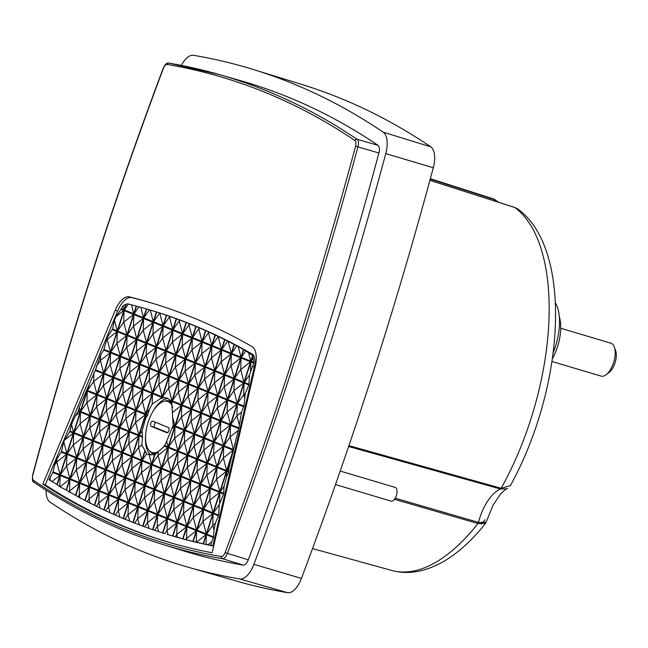<?xml version="1.0" encoding="UTF-8"?>
<svg xmlns="http://www.w3.org/2000/svg" width="648" height="648" viewBox="0 0 648 648"><rect width="100%" height="100%" fill="white"/><g stroke="black" fill="none" stroke-linecap="round" stroke-linejoin="round"><path stroke-width="0.97" d="M93.353 269.584C71.547 337.503 51.403 405.899 32.918 474.757C32.27 477.56 32.497 479.447 33.591 480.435C91.724 519.696 154.313 545.065 221.365 556.527C222.774 556.559 224.022 555.263 225.107 552.647C275.027 419.766 318.524 284.286 355.606 146.197C356.254 143.402 356.027 141.507 354.934 140.527C296.8 101.266 234.212 75.897 167.16 64.436C165.75 64.403 164.503 65.699 163.418 68.315C138.51 134.582 115.158 201.666 93.353 269.584M348.932 445.638L501.139 488.284L510.413 485.611M129.325 296.873A2089.354 987.325 106.6 0 1 154.184 303.791A2089.354 987.325 106.6 0 1 192.075 317.285A2089.354 987.325 106.6 0 1 251.975 346.575A21.465 10.141 106.6 0 1 255.239 366.914L212.123 552.785A2085.782 985.64 106.6 0 1 171.428 543.065A2085.782 985.64 106.6 0 1 42.833 484.178L115.263 310.19A21.465 10.141 106.6 0 1 129.325 296.873L131.738 297.618A21.441 10.133 -73.4 0 0 117.685 310.919L115.263 310.19M155.39 304.163A2089.33 987.317 -73.4 0 0 131.738 297.618M183.789 550.962A2089.832 987.552 -73.4 0 0 243.211 565.113L222.402 558.697A2089.614 987.447 -73.4 0 1 162.98 544.547L183.789 550.962M168.067 534.616L167.022 530.526L164.843 533.636L162.875 533.012A2078.63 982.263 106.6 0 1 162.551 532.915L152.904 529.74A2078.63 982.263 106.6 0 1 152.588 529.635L143.014 526.249A2078.63 982.263 106.6 0 1 142.69 526.127L133.188 522.523A2078.63 982.263 106.6 0 1 132.872 522.401L123.436 518.578A2078.63 982.263 106.6 0 1 123.128 518.449L113.756 514.407A2078.63 982.263 106.6 0 1 113.449 514.269L104.158 510.008A2078.63 982.263 106.6 0 1 103.842 509.863L94.624 505.383A2078.63 982.263 106.6 0 1 94.316 505.229L85.163 500.54A2078.63 982.263 106.6 0 1 84.856 500.378L75.776 495.461A2078.63 982.263 106.6 0 1 75.468 495.291L66.452 490.163A2078.63 982.263 106.6 0 1 66.161 489.985L59.786 486.713L57.21 484.631A2078.63 982.263 106.6 0 1 56.919 484.453L49.021 479.723L53.055 471.841L54.505 465.296L56.903 459.003L61.552 451.429L63.739 441.547L69.773 431.681L71.523 424.359L75.387 415.83L78.262 411.278L79.307 407.171L95.531 369.806L100.602 355.023L103.753 350.058L107.26 337.519L112.517 328.998L114.469 320.169L116.105 316.564L120.957 309.339A13.608 6.431 106.6 0 1 121.338 308.723L122.974 305.799L125.744 304.382A13.608 6.431 106.6 0 1 126.158 304.204L127.591 303.831L136.226 306.075A2082.21 983.948 106.6 0 1 136.55 306.156L146.335 308.894A2082.21 983.948 106.6 0 1 146.659 308.991L156.371 311.939A2082.21 983.948 106.6 0 1 156.695 312.044L166.342 315.212A2082.21 983.948 106.6 0 1 166.657 315.325L176.24 318.711A2082.21 983.948 106.6 0 1 176.556 318.824L186.057 322.429A2082.21 983.948 106.6 0 1 186.373 322.558L195.809 326.381A2082.21 983.948 106.6 0 1 196.125 326.511L205.489 330.553A2082.21 983.948 106.6 0 1 205.797 330.691L215.096 334.951A2082.21 983.948 106.6 0 1 215.403 335.089L224.629 339.568A2082.21 983.948 106.6 0 1 224.937 339.722L234.09 344.42A2082.21 983.948 106.6 0 1 234.39 344.574L243.478 349.491A2082.21 983.948 106.6 0 1 243.778 349.653L252.59 355.436A13.608 6.431 106.6 0 1 252.809 355.857L253.733 362.378A13.608 6.431 106.6 0 1 253.676 363.123L249.537 374.884L248.84 385.009L245.252 393.425L243.948 406.11L241.526 412.12L238.893 427.907L228.987 467.815L228.623 472.206L226.533 477.098L224.127 486.186L223.56 494.011L219.267 504.557L218.668 515.103L215.355 523.195L214.002 529.951L213.451 537.605L211.621 541.89L210.932 545.341L203.472 543.842A2078.63 982.263 106.6 0 1 203.14 543.769L193.209 541.477A2078.63 982.263 106.6 0 1 192.885 541.396L183.028 538.877A2078.63 982.263 106.6 0 1 182.696 538.796L172.911 536.058A2078.63 982.263 106.6 0 1 172.587 535.969L167.054 534.317A2078.646 982.263 106.6 0 0 212.819 545.916L210.932 545.341M46.073 490.22A21.246 10.036 -73.4 0 0 50.026 502.087A2104.153 994.324 -73.4 0 0 188.592 567.34L236.48 581.078A2103.667 994.089 -73.4 0 0 287.655 592.709A20.752 9.809 -73.4 0 0 301.442 578.397A2103.667 994.089 -73.4 0 0 433.285 167.759A20.752 9.809 -73.4 0 0 430.807 146.853A2103.667 994.089 -73.4 0 0 339.341 97.848A2103.667 994.089 -73.4 0 0 301.19 84.264L253.579 69.579A2104.153 994.324 -73.4 0 0 193.477 55.291A21.246 10.036 -73.4 0 0 181.375 65.399M188.592 567.34A2104.153 994.324 -73.4 0 0 239.776 578.98A21.246 10.036 -73.4 0 0 253.894 564.327A2104.153 994.324 -73.4 0 0 385.771 153.592A21.246 10.036 -73.4 0 0 383.227 132.184A2104.153 994.324 -73.4 0 0 291.746 83.171A2104.153 994.324 -73.4 0 0 253.579 69.579M430.231 179.091L494.278 199.568A38.248 18.071 -73.4 0 0 494.683 201.066M151.6 464.073L142.163 460.25L145.152 450.959A29.727 14.045 106.6 0 1 144.925 450.554L141.847 460.129L132.419 456.305L138.972 435.877L142.439 437.287A29.727 14.045 106.6 0 1 142.463 436.525L139.19 435.197L145.751 414.777L147.436 415.465A29.727 14.045 106.6 0 1 147.728 414.809L145.962 414.096L152.523 393.676L161.959 397.499L161.676 398.366A29.727 14.045 106.6 0 1 162.081 398.22L162.275 397.621L163.053 397.945A29.727 14.045 106.6 0 1 164.462 397.742L167.306 398.188L169.962 399.97A29.727 14.045 106.6 0 1 171.744 402.44L173.146 425.112A29.727 14.045 106.6 0 1 173 425.817L164.859 445.605A29.727 14.045 106.6 0 1 164.446 446.205L154.985 454.645A29.727 14.045 106.6 0 1 154.58 454.791L147.947 454.41L149.21 454.775L151.6 464.073L154.58 454.791M164.479 401.25A27.629 13.057 106.6 0 1 169.298 400.942A27.629 13.057 106.6 0 1 169.792 401.12A27.629 13.057 106.6 0 1 171.647 402.254M155.674 454.135A27.629 13.057 106.6 0 1 153.536 453.9A27.629 13.057 106.6 0 1 152.92 453.681A27.629 13.057 106.6 0 1 149.672 451.008M391.036 501.098A7.152 3.378 -73.4 0 0 391.181 501.147A7.152 3.378 -73.4 0 0 396.414 495.404A7.152 3.378 -73.4 0 0 395.41 487.482A7.152 3.378 -73.4 0 0 395.264 487.426A7.152 3.378 -73.4 0 0 395.118 487.393M158.177 451.575A26.673 12.604 106.6 0 1 152.126 452.482A26.673 12.604 106.6 0 1 151.697 452.328A26.673 12.604 106.6 0 1 147.906 422.901A26.673 12.604 106.6 0 1 167.338 401.355A26.673 12.604 106.6 0 1 167.994 401.582A26.673 12.604 106.6 0 1 172.708 407.203M551.918 361.479L601.109 376.115A17.172 8.116 -73.4 0 0 606.042 374.795A17.172 8.116 -73.4 0 0 614.312 347.004A17.172 8.116 -73.4 0 0 611.25 343.319A17.172 8.116 -73.4 0 0 610.902 343.197L560.723 328.269M42.833 484.178L45.271 484.882L117.685 310.919M45.271 484.882A2085.758 985.624 -73.4 0 0 172.643 543.405M143.832 308.173L145.727 308.715A2082.218 983.956 106.6 0 1 252.25 354.116A13.616 6.44 106.6 0 1 254.316 367.019L212.819 545.916M354.934 140.527A1.79 1.563 -55.9 0 1 357.056 139.312L377.995 145.322A2089.832 987.552 -73.4 0 0 240.602 80.668L219.68 74.666A2089.614 987.447 -73.4 0 0 169.12 63.156A1.79 1.571 99.7 0 0 167.16 64.436M225.107 552.647L248.289 559.848A2089.832 987.552 -73.4 0 0 378.91 153.009L355.606 146.197M377.995 145.322A7.63 3.605 106.6 0 1 378.91 153.009M248.289 559.848A7.63 3.605 106.6 0 1 243.211 565.113M50.107 480.662L50.244 476.507M69.927 492.585L69.522 491.014L68.85 491.978M80.093 498.142L79.275 494.967L77.882 496.959M90.169 503.375L89.027 498.92L87.026 501.771M100.165 508.283L98.771 502.872L96.293 506.412M110.079 512.892L108.524 506.817L105.681 510.875M119.921 517.193L118.268 510.77L115.198 515.16M129.689 521.219L128.021 514.723L124.845 519.259M139.385 524.961L137.773 518.675L134.63 523.155M149.016 528.436L147.517 522.62L144.553 526.856M158.574 531.652L157.27 526.573L154.629 530.356M177.503 537.33L176.766 534.479L175.219 536.69M186.867 539.8L186.519 538.423L185.749 539.517M211.621 541.89L208.097 544.685M215.355 523.195L212.787 525.228L214.002 529.951M224.127 486.186L220.158 491.856L223.722 493.306M228.623 472.206L226.719 471.436L226.533 477.098M228.987 467.815L226.938 470.756L228.785 471.501M226.938 470.756L233.474 450.878M237.792 430.815L230.145 436.865L233.393 449.526L235.143 444.083M241.526 412.12L236.917 415.757L239.104 424.254M245.252 393.425L243.697 394.656L244.434 397.54M253.733 362.378L251.06 361.292L253.02 358.49M251.06 361.292L252.809 355.857M245.689 351.078L241.315 357.34L243.778 349.653M238.391 347.077L240.999 357.21L243.478 349.491M208.51 332.197L208.494 332.699L208.899 332.375M198.774 327.872L198.75 328.747L199.479 328.171M189.03 323.798L188.997 324.794L189.848 324.13M179.277 319.982L179.253 320.849L179.998 320.258M169.517 316.418L169.501 316.896L169.922 316.564M139.02 306.812L134.071 313.883L136.55 306.156M131.455 304.787L133.755 313.754L136.226 306.075M125.744 304.382L124.003 309.801L122.974 305.799M124.003 309.801L121.338 308.723M105.81 341.342L107.204 339.35L107.26 337.519M96.293 366.363L100.432 360.45L100.602 355.023M87.472 390.388L96.908 394.211L103.461 373.791L93.652 381.551L87.472 390.388L89.189 385.034M96.908 394.211L93.652 381.551L93.944 372.535M86.759 390.874L86.492 391.295M86.937 390.947L80.384 411.367L79.307 407.171M80.384 411.367L78.538 410.621M75.387 415.83L80.166 412.047L78.262 411.278M71.523 424.359L73.605 432.467L70.049 431.025M54.505 465.296L56.805 462.016L56.903 459.003M164.446 446.205L167.905 447.606L161.352 468.026L151.916 464.203L154.985 454.645M164.859 445.605L168.124 446.926L174.685 426.505L173 425.817M173.146 425.112L174.895 425.817L181.456 405.397L172.02 401.574L171.744 402.44M164.462 397.742L162.494 396.941L169.047 376.52L178.484 380.344L171.923 400.764L169.962 399.97M226.622 470.626L233.175 450.206L223.738 446.383L217.185 466.803L226.622 470.626L223.366 457.966L223.738 446.383M219.842 491.735L226.403 471.307L216.967 467.483L210.406 487.912L219.842 491.735L216.594 479.066L216.967 467.483M213.071 512.835L219.623 492.415L210.187 488.592L203.634 509.012L213.071 512.835L209.814 500.175L210.187 488.592M206.291 533.936L212.852 513.516L203.415 509.693L196.862 530.113L206.291 533.936L203.043 521.275L203.415 509.693M243.972 382.263L250.525 361.843L241.096 358.02L234.536 378.44L243.972 382.263L240.716 369.603L241.096 358.02M237.192 403.372L243.753 382.944L234.317 379.121L227.764 399.549L237.192 403.372L233.944 390.704L234.317 379.121M230.421 424.472L236.974 404.052L227.545 400.229L220.984 420.649L230.421 424.472L227.173 411.812L227.545 400.229M223.649 445.573L230.202 425.153L220.766 421.33L214.213 441.75L223.649 445.573L220.393 432.913L220.766 421.33M216.869 466.682L223.43 446.253L213.994 442.43L207.433 462.85L216.869 466.682L213.621 454.013L213.994 442.43M210.098 487.782L216.651 467.362L207.214 463.539L200.661 483.959L210.098 487.782L206.842 475.122L207.214 463.539M203.318 508.883L209.879 488.462L200.443 484.639L193.882 505.059L203.318 508.883L200.07 496.222L200.443 484.639M196.547 529.983L203.099 509.563L193.663 505.74L187.11 526.16L196.547 529.983L193.29 517.323L193.663 505.74M234.22 378.319L240.781 357.89L231.344 354.067L224.791 374.495L234.22 378.319L230.971 365.65L231.344 354.067M227.448 399.419L234.001 378.999L224.573 375.176L218.011 395.596L227.448 399.419L224.192 386.759L224.573 375.176M220.668 420.52L227.229 400.1L217.793 396.276L211.24 416.696L220.668 420.52L217.42 407.859L217.793 396.276M213.897 441.62L220.45 421.2L211.021 417.377L204.46 437.797L213.897 441.62L210.641 428.96L211.021 417.377M207.117 462.729L213.678 442.309L204.242 438.485L197.689 458.906L207.117 462.729L203.869 450.068L204.242 438.485M200.345 483.829L206.898 463.409L197.47 459.586L190.909 480.006L200.345 483.829L197.097 471.169L197.47 459.586M193.574 504.93L200.127 484.51L190.69 480.686L184.137 501.107L193.574 504.93L190.318 492.269L190.69 480.686M186.794 526.038L193.355 505.61L183.919 501.787L177.358 522.215L186.794 526.038L183.546 513.37L183.919 501.787M224.475 374.366L231.028 353.946L221.592 350.123L215.039 370.543L224.475 374.366L221.219 361.706L221.592 350.123M217.696 395.466L224.257 375.046L214.82 371.223L208.259 391.643L217.696 395.466L214.448 382.806L214.82 371.223M210.924 416.567L217.477 396.147L208.04 392.324L201.488 412.744L210.924 416.567L207.668 403.906L208.04 392.324M204.144 437.675L210.705 417.247L201.269 413.424L194.716 433.852L204.144 437.675L200.896 425.007L201.269 413.424M197.373 458.776L203.926 438.356L194.497 434.533L187.936 454.953L197.373 458.776L194.117 446.116L194.497 434.533M190.593 479.876L197.154 459.456L187.718 455.633L181.165 476.053L190.593 479.876L187.345 467.216L187.718 455.633M183.821 500.985L190.374 480.557L180.946 476.734L174.385 497.162L183.821 500.985L180.565 488.317L180.946 476.734M177.042 522.086L183.603 501.665L174.166 497.842L167.613 518.262L177.042 522.086L173.794 509.425L174.166 497.842M214.723 370.413L221.284 349.993L211.847 346.17L205.286 366.59L214.723 370.413L211.475 357.753L211.847 346.17M207.951 391.514L214.504 371.093L205.068 367.27L198.515 387.69L207.951 391.514L204.695 378.853L205.068 367.27M201.172 412.622L207.733 392.194L198.296 388.371L191.735 408.799L201.172 412.622L197.924 399.954L198.296 388.371M194.4 433.723L200.953 413.303L191.516 409.479L184.964 429.899L194.4 433.723L191.144 421.062L191.516 409.479M187.62 454.823L194.181 434.403L184.745 430.58L178.184 451L187.62 454.823L184.372 442.163L184.745 430.58M180.849 475.932L187.402 455.504L177.965 451.68L171.412 472.109L180.849 475.932L177.593 463.263L177.965 451.68M174.069 497.032L180.63 476.612L171.194 472.789L164.641 493.209L174.069 497.032L170.821 484.372L171.194 472.789M167.297 518.133L173.85 497.713L164.422 493.889L157.861 514.31L167.297 518.133L164.041 505.472L164.422 493.889M204.971 366.46L211.531 346.04L202.095 342.217L195.542 362.637L204.971 366.46L201.722 353.8L202.095 342.217M198.199 387.569L204.76 367.141L195.323 363.317L188.762 383.746L198.199 387.569L194.951 374.9L195.323 363.317M191.427 408.669L197.98 388.249L188.544 384.426L181.991 404.846L191.427 408.669L188.171 396.009L188.544 384.426M184.648 429.77L191.209 409.35L181.772 405.526L175.211 425.947L184.648 429.77L181.399 417.11L181.772 405.526M177.876 450.878L184.429 430.45L174.992 426.627L168.44 447.047L177.876 450.878L174.62 438.21L174.992 426.627M171.096 471.979L177.657 451.559L168.221 447.736L161.66 468.156L171.096 471.979L167.848 459.319L168.221 447.736M164.325 493.079L170.878 472.659L161.441 468.836L154.888 489.256L164.325 493.079L161.069 480.419L161.441 468.836M157.545 514.18L164.106 493.76L154.669 489.937L148.108 510.357L157.545 514.18L154.297 501.52L154.669 489.937M195.226 362.516L201.779 342.087L192.351 338.264L185.79 358.692L195.226 362.516L191.97 349.847L192.351 338.264M188.447 383.616L195.008 363.196L185.571 359.373L179.018 379.793L188.447 383.616L185.198 370.956L185.571 359.373M181.675 404.716L188.228 384.296L178.799 380.473L172.238 400.893L181.675 404.716L178.419 392.056L178.799 380.473M154.572 489.127L161.133 468.707L151.697 464.883L145.136 485.303L154.572 489.127L151.324 476.466L151.697 464.883M147.801 510.235L154.354 489.807L144.917 485.984L138.364 506.412L147.801 510.235L144.544 497.567L144.917 485.984M90.129 415.319L96.69 394.899L87.253 391.076L80.692 411.496L90.129 415.319L86.881 402.659L87.253 391.076M83.357 436.42L89.91 416L80.474 412.177L73.921 432.597L83.357 436.42L80.101 423.76L80.474 412.177M76.577 457.52L83.138 437.1L73.702 433.277L67.141 453.697L76.577 457.52L73.329 444.86L73.702 433.277M69.806 478.629L76.359 458.201L66.922 454.378L60.369 474.806L69.806 478.629L66.55 465.961L66.922 454.378M126.984 334.854L133.537 314.434L124.1 310.611L117.547 331.031L126.984 334.854L123.728 322.194L124.1 310.611M120.204 355.963L126.765 335.534L117.329 331.711L110.768 352.139L120.204 355.963L116.956 343.294L117.329 331.711M113.432 377.063L119.985 356.643L110.549 352.82L103.996 373.24L113.432 377.063L110.176 364.403L110.549 352.82M106.653 398.164L113.214 377.744L103.777 373.92L97.216 394.34L106.653 398.164L103.405 385.503L103.777 373.92M99.881 419.272L106.434 398.844L96.998 395.021L90.445 415.449L99.881 419.272L96.625 406.604L96.998 395.021M93.101 440.373L99.662 419.953L90.226 416.129L83.673 436.55L93.101 440.373L89.853 427.712L90.226 416.129M86.33 461.473L92.883 441.053L83.454 437.23L76.893 457.65L86.33 461.473L83.074 448.813L83.454 437.23M79.55 482.574L86.111 462.154L76.675 458.33L70.122 478.75L79.55 482.574L76.302 469.913L76.675 458.33M136.728 338.807L143.289 318.387L133.853 314.564L127.292 334.984L136.728 338.807L133.48 326.147L133.853 314.564M129.956 359.907L136.509 339.487L127.073 335.664L120.52 356.084L129.956 359.907L126.7 347.247L127.073 335.664M123.177 381.016L129.738 360.588L120.301 356.764L113.748 377.193L123.177 381.016L119.929 368.348L120.301 356.764M116.405 402.116L122.958 381.696L113.53 377.873L106.969 398.293L116.405 402.116L113.149 389.456L113.53 377.873M109.625 423.217L116.186 402.797L106.75 398.974L100.197 419.394L109.625 423.217L106.377 410.557L106.75 398.974M102.854 444.325L109.407 423.897L99.978 420.074L93.417 440.502L102.854 444.325L99.598 431.657L99.978 420.074M96.074 465.426L102.635 445.006L93.199 441.183L86.646 461.603L96.074 465.426L92.826 452.766L93.199 441.183M89.303 486.526L95.855 466.106L86.427 462.283L79.866 482.703L89.303 486.526L86.046 473.866L86.427 462.283M146.48 342.76L153.033 322.339L143.605 318.516L137.044 338.936L146.48 342.76L143.224 330.099L143.605 318.516M139.701 363.86L146.262 343.44L136.825 339.617L130.272 360.037L139.701 363.86L136.453 351.2L136.825 339.617M132.929 384.961L139.482 364.541L130.054 360.717L123.493 381.137L132.929 384.961L129.673 372.3L130.054 360.717M126.149 406.069L132.71 385.649L123.274 381.818L116.721 402.246L126.149 406.069L122.901 393.409L123.274 381.818M119.378 427.17L125.931 406.75L116.502 402.926L109.941 423.346L119.378 427.17L116.122 414.509L116.502 402.926M112.606 448.27L119.159 427.85L109.723 424.027L103.17 444.447L112.606 448.27L109.35 435.61L109.723 424.027M105.827 469.379L112.388 448.951L102.951 445.127L96.39 465.556L105.827 469.379L102.578 456.71L102.951 445.127M99.055 490.479L105.608 470.059L96.171 466.236L89.618 486.656L99.055 490.479L95.799 477.819L96.171 466.236M156.225 346.712L162.786 326.284L153.349 322.461L146.796 342.889L156.225 346.712L152.977 334.044L153.349 322.461M149.453 367.813L156.006 347.393L146.578 343.57L140.017 363.99L149.453 367.813L146.197 355.153L146.578 343.57M142.682 388.913L149.234 368.493L139.798 364.67L133.245 385.09L142.682 388.913L139.425 376.253L139.798 364.67M135.902 410.014L142.463 389.594L133.026 385.771L126.465 406.191L135.902 410.014L132.654 397.354L133.026 385.771M129.13 431.123L135.683 410.702L126.247 406.879L119.694 427.299L129.13 431.123L125.874 418.462L126.247 406.879M122.351 452.223L128.912 431.803L119.475 427.98L112.914 448.4L122.351 452.223L119.102 439.563L119.475 427.98M115.579 473.324L122.132 452.903L112.695 449.08L106.142 469.5L115.579 473.324L112.323 460.663L112.695 449.08M108.799 494.432L115.36 474.004L105.924 470.181L99.363 490.609L108.799 494.432L105.551 481.764L105.924 470.181M165.977 350.657L172.538 330.237L163.102 326.414L156.541 346.834L165.977 350.657L162.729 337.997L163.102 326.414M159.206 371.766L165.758 351.338L156.322 347.514L149.769 367.943L159.206 371.766L155.949 359.097L156.322 347.514M152.426 392.866L158.987 372.446L149.55 368.623L142.989 389.043L152.426 392.866L149.178 380.206L149.55 368.623M145.654 413.967L152.207 393.547L142.771 389.723L136.218 410.144L145.654 413.967L142.398 401.306L142.771 389.723M138.875 435.075L145.436 414.647L135.999 410.824L129.438 431.252L138.875 435.075M132.103 456.176L138.656 435.756L129.219 431.933L122.666 452.353L132.103 456.176L128.847 443.515L129.219 431.933M125.323 477.276L131.884 456.856L122.448 453.033L115.887 473.453L125.323 477.276L122.075 464.616L122.448 453.033M118.552 498.377L125.105 477.957L115.676 474.134L109.115 494.554L118.552 498.377L115.295 485.716L115.676 474.134M175.73 354.61L182.282 334.19L172.846 330.367L166.293 350.787L175.73 354.61L172.473 341.95L172.846 330.367M168.95 375.71L175.511 355.29L166.074 351.467L159.513 371.887L168.95 375.71L165.702 363.05L166.074 351.467M162.178 396.819L168.731 376.391L159.295 372.568L152.742 392.996L162.178 396.819L158.922 384.151L159.295 372.568M135.076 481.229L141.629 460.809L132.2 456.986L125.639 477.406L135.076 481.229L131.819 468.569L132.2 456.986M128.296 502.33L134.857 481.91L125.42 478.086L118.868 498.506L128.296 502.33L125.048 489.669L125.42 478.086M185.474 358.563L192.035 338.143L182.598 334.319L176.037 354.74L185.474 358.563L182.226 345.902L182.598 334.319M178.702 379.663L185.255 359.243L175.827 355.42L169.266 375.84L178.702 379.663L175.446 367.003L175.827 355.42M144.82 485.182L151.381 464.754L141.944 460.93L135.392 481.359L144.82 485.182L141.572 472.514L141.944 460.93M138.048 506.282L144.609 485.862L135.173 482.039L128.612 502.459L138.048 506.282L134.8 493.622L135.173 482.039M253.676 363.123L250.841 361.973L244.288 382.393L249.01 384.305M243.948 406.11L237.508 403.493L244.069 383.073L248.84 385.009M243.786 406.806L237.29 404.174L230.737 424.602L238.893 427.907M238.731 428.612L230.518 425.282L223.957 445.703L233.393 449.526M226.719 471.436L220.158 491.856M218.668 515.103L213.386 512.965L219.939 492.537L223.56 494.011M213.613 536.9L206.607 534.065L213.168 513.645L218.506 515.808M213.451 537.605L206.388 534.746L203.472 543.842M193.209 541.477L196.644 530.793L206.072 534.616L203.14 543.769M183.028 538.877L186.891 526.84L196.328 530.663L192.885 541.396M182.696 538.796L186.575 526.719L177.139 522.895L172.911 536.058M172.587 535.969L176.823 522.766L167.395 518.943L162.875 533.012M162.551 532.915L167.079 518.813L157.642 514.99L152.904 529.74M152.588 529.635L157.326 514.86L147.89 511.037L143.014 526.249M142.69 526.127L147.582 510.916L138.146 507.092L133.188 522.523M132.872 522.401L137.83 506.963L128.393 503.14L123.436 518.578M123.128 518.449L128.077 503.01L118.649 499.187L113.756 514.407M113.449 514.269L118.333 499.057L108.896 495.234L104.158 510.008M103.842 509.863L108.581 495.113L99.144 491.289L94.624 505.383M94.316 505.229L98.836 491.16L89.4 487.337L85.163 500.54M84.856 500.378L89.084 487.207L79.647 483.384L75.776 495.461M75.468 495.291L79.331 483.254L69.903 479.431L66.452 490.163M57.21 484.631L60.151 475.486L69.587 479.309L66.161 489.985M52.78 472.497L59.835 475.357L56.919 484.453M53.055 471.841L60.053 474.676L66.614 454.256L61.277 452.093M69.773 431.681L73.386 433.148L66.833 453.576L61.552 451.429M73.605 432.467L80.166 412.047M103.461 373.791L95.256 370.47M95.531 369.806L103.68 373.11L110.241 352.69L103.753 350.058M104.02 349.402L110.46 352.01L117.013 331.59L112.242 329.654M120.957 309.339L123.784 310.481L117.231 330.909L112.517 328.998M126.158 304.204L124.319 309.93L133.755 313.754M134.071 313.883L143.508 317.706L146.335 308.894M156.371 311.939L153.252 321.659L143.824 317.836L146.659 308.991M166.342 315.212L163.004 325.604L153.568 321.781L156.695 312.044M176.24 318.711L172.757 329.557L163.32 325.733L166.657 315.325M186.057 322.429L182.501 333.509L173.065 329.686L176.556 318.824M195.809 326.381L192.254 337.462L182.817 333.639L186.373 322.558M205.489 330.553L201.998 341.407L192.569 337.584L196.125 326.511M215.096 334.951L211.75 345.36L202.314 341.536L205.797 330.691M224.629 339.568L221.503 349.312L212.066 345.489L215.403 335.089M234.09 344.42L231.247 353.265L221.81 349.442L224.937 339.722M240.999 357.21L231.563 353.387L234.39 344.574M241.315 357.34L250.744 361.163L252.59 355.436M223.957 445.703L230.145 436.865L230.518 425.282M139.19 435.197L142.082 431.066L142.463 436.525M145.751 414.777L145.63 418.365L142.082 431.066M147.436 415.465L145.63 418.365M145.962 414.096L149.558 408.969L147.728 414.809M152.523 393.676L152.183 404.174L149.558 408.969M161.959 397.499L152.183 404.174M161.676 398.366L160.429 398.706M162.275 397.621L162.081 398.22M163.053 397.945L162.259 398.115M169.047 376.52L168.674 388.103L162.494 396.941M178.484 380.344L168.674 388.103L171.923 400.764M172.02 401.574L171.963 403.364M181.456 405.397L172.579 412.428M174.895 425.817L173.024 418.511M174.685 426.505L171.655 428.895M168.124 446.926L166.609 441.013M161.352 468.026L158.096 455.366L167.905 447.606M151.916 464.203L158.096 455.366L158.217 451.518M142.163 460.25L146.707 453.762L147.947 454.41M145.152 450.959L146.707 453.762M132.419 456.305L138.599 447.46L141.847 460.129M138.972 435.877L138.599 447.46L141.855 444.884L142.439 437.287M233.175 450.206L223.366 457.966L217.185 466.803M226.403 471.307L216.594 479.066L210.406 487.912M219.623 492.415L209.814 500.175L203.634 509.012M212.852 513.516L203.043 521.275L196.862 530.113M250.525 361.843L240.716 369.603L234.536 378.44M243.753 382.944L233.944 390.704L227.764 399.549M236.974 404.052L227.173 411.812L220.984 420.649M230.202 425.153L220.393 432.913L214.213 441.75M223.43 446.253L213.621 454.013L207.433 462.85M216.651 467.362L206.842 475.122L200.661 483.959M209.879 488.462L200.07 496.222L193.882 505.059M203.099 509.563L193.29 517.323L187.11 526.16M240.781 357.89L230.971 365.65L224.791 374.495M234.001 378.999L224.192 386.759L218.011 395.596M227.229 400.1L217.42 407.859L211.24 416.696M220.45 421.2L210.641 428.96L204.46 437.797M213.678 442.309L203.869 450.068L197.689 458.906M206.898 463.409L197.097 471.169L190.909 480.006M200.127 484.51L190.318 492.269L184.137 501.107M193.355 505.61L183.546 513.37L177.358 522.215M231.028 353.946L221.219 361.706L215.039 370.543M224.257 375.046L214.448 382.806L208.259 391.643M217.477 396.147L207.668 403.906L201.488 412.744M210.705 417.247L200.896 425.007L194.716 433.852M203.926 438.356L194.117 446.116L187.936 454.953M197.154 459.456L187.345 467.216L181.165 476.053M190.374 480.557L180.565 488.317L174.385 497.162M183.603 501.665L173.794 509.425L167.613 518.262M221.284 349.993L211.475 357.753L205.286 366.59M214.504 371.093L204.695 378.853L198.515 387.69M207.733 392.194L197.924 399.954L191.735 408.799M200.953 413.303L191.144 421.062L184.964 429.899M194.181 434.403L184.372 442.163L178.184 451M187.402 455.504L177.593 463.263L171.412 472.109M180.63 476.612L170.821 484.372L164.641 493.209M173.85 497.713L164.041 505.472L157.861 514.31M211.531 346.04L201.722 353.8L195.542 362.637M204.76 367.141L194.951 374.9L188.762 383.746M197.98 388.249L188.171 396.009L181.991 404.846M191.209 409.35L181.399 417.11L175.211 425.947M184.429 430.45L174.62 438.21L168.44 447.047M177.657 451.559L167.848 459.319L161.66 468.156M170.878 472.659L161.069 480.419L154.888 489.256M164.106 493.76L154.297 501.52L148.108 510.357M201.779 342.087L191.97 349.847L185.79 358.692M195.008 363.196L185.198 370.956L179.018 379.793M188.228 384.296L178.419 392.056L172.238 400.893M161.133 468.707L151.324 476.466L145.136 485.303M154.354 489.807L144.544 497.567L138.364 506.412M96.69 394.899L86.881 402.659L80.692 411.496M89.91 416L80.101 423.76L73.921 432.597M83.138 437.1L73.329 444.86L67.141 453.697M76.359 458.201L66.55 465.961L60.369 474.806M133.537 314.434L123.728 322.194L117.547 331.031M126.765 335.534L116.956 343.294L110.768 352.139M119.985 356.643L110.176 364.403L103.996 373.24M113.214 377.744L103.405 385.503L97.216 394.34M106.434 398.844L96.625 406.604L90.445 415.449M99.662 419.953L89.853 427.712L83.673 436.55M92.883 441.053L83.074 448.813L76.893 457.65M86.111 462.154L76.302 469.913L70.122 478.75M143.289 318.387L133.48 326.147L127.292 334.984M136.509 339.487L126.7 347.247L120.52 356.084M129.738 360.588L119.929 368.348L113.748 377.193M122.958 381.696L113.149 389.456L106.969 398.293M116.186 402.797L106.377 410.557L100.197 419.394M109.407 423.897L99.598 431.657L93.417 440.502M102.635 445.006L92.826 452.766L86.646 461.603M95.855 466.106L86.046 473.866L79.866 482.703M153.033 322.339L143.224 330.099L137.044 338.936M146.262 343.44L136.453 351.2L130.272 360.037M139.482 364.541L129.673 372.3L123.493 381.137M132.71 385.649L122.901 393.409L116.721 402.246M125.931 406.75L116.122 414.509L109.941 423.346M119.159 427.85L109.35 435.61L103.17 444.447M112.388 448.951L102.578 456.71L96.39 465.556M105.608 470.059L95.799 477.819L89.618 486.656M162.786 326.284L152.977 334.044L146.796 342.889M156.006 347.393L146.197 355.153L140.017 363.99M149.234 368.493L139.425 376.253L133.245 385.09M142.463 389.594L132.654 397.354L126.465 406.191M135.683 410.702L125.874 418.462L119.694 427.299M128.912 431.803L119.102 439.563L112.914 448.4M122.132 452.903L112.323 460.663L106.142 469.5M115.36 474.004L105.551 481.764L99.363 490.609M172.538 330.237L162.729 337.997L156.541 346.834M165.758 351.338L155.949 359.097L149.769 367.943M158.987 372.446L149.178 380.206L142.989 389.043M152.207 393.547L142.398 401.306L136.218 410.144M145.436 414.647L135.626 422.407L135.999 410.824M138.875 435.067L135.626 422.407L129.438 431.252M138.656 435.756L128.847 443.515L122.666 452.353M131.884 456.856L122.075 464.616L115.887 473.453M125.105 477.957L115.295 485.716L109.115 494.554M182.282 334.19L172.473 341.95L166.293 350.787M175.511 355.29L165.702 363.05L159.513 371.887M168.731 376.391L158.922 384.151L152.742 392.996M141.629 460.809L131.819 468.569L125.639 477.406M134.857 481.91L125.048 489.669L118.868 498.506M192.035 338.143L182.226 345.902L176.037 354.74M185.255 359.243L175.446 367.003L169.266 375.84M151.381 464.754L141.572 472.514L135.392 481.359M144.609 485.862L134.8 493.622L128.612 502.459M250.549 371.069L250.841 361.973M250.744 361.163L248.573 352.698M231.563 353.387L236.633 346.137M228.299 341.788L231.247 353.265M221.81 349.442L227.464 341.366M218.287 336.822L221.503 349.312M212.066 345.489L218.165 336.758M202.314 341.536L208.494 332.699L211.75 345.36M192.569 337.584L198.75 328.747L201.998 341.407M182.817 333.639L188.997 324.794L192.254 337.462M173.065 329.686L179.253 320.849L182.501 333.509M163.32 325.733L169.501 316.896L172.757 329.557M159.797 313.106L163.004 325.604M153.568 321.781L159.667 313.065M150.287 310.092L153.252 321.659M143.824 317.836L149.421 309.825M140.835 307.314L143.508 317.706M124.319 309.93L128.45 304.025M123.784 310.481L116.105 316.564M117.231 330.909L114.469 320.169M110.46 352.01L107.204 339.35L117.013 331.59M110.241 352.69L100.432 360.45L103.68 373.11M66.833 453.576L63.739 441.547M64.282 440.356L73.386 433.148M60.053 474.676L56.805 462.016L66.614 454.256M59.835 475.357L51.783 481.731M69.587 479.309L60.037 486.859M59.786 486.713L60.151 475.486M79.331 483.254L69.522 491.014L69.903 479.431M79.647 483.384L79.275 494.967L89.084 487.207M89.4 487.337L89.027 498.92L98.836 491.16M99.144 491.289L98.771 502.872L108.581 495.113M108.896 495.234L108.524 506.817L118.333 499.057M118.649 499.187L118.268 510.77L128.077 503.01M128.393 503.14L128.021 514.723L137.83 506.963M138.146 507.092L137.773 518.675L147.582 510.916M147.89 511.037L147.517 522.62L157.326 514.86M157.642 514.99L157.27 526.573L167.079 518.813M167.395 518.943L167.022 530.526L176.823 522.766M177.139 522.895L176.766 534.479L186.575 526.719M186.891 526.84L186.519 538.423L196.328 530.663M206.072 534.616L196.563 542.141M196.279 542.076L196.644 530.793M206.08 544.263L206.388 534.746M206.607 534.065L212.787 525.228L213.168 513.645M219.939 492.537L219.591 503.318M219.267 504.557L213.386 512.965M230.737 424.602L236.917 415.757L237.29 404.174M237.508 403.493L243.697 394.656L244.069 383.073M249.537 374.884L244.288 382.393M348.64 446.488L500.442 489.013A38.248 18.071 -73.4 0 0 478.451 522.385A1.79 0.875 106.2 0 1 477.908 523.535A192.869 91.141 -73.4 0 1 391.724 570.451C400.521 572.832 409.56 573.075 418.819 571.18C433.188 568.102 447.12 560.836 460.598 549.399C469.225 542.141 477.536 533.466 485.53 523.39L477.908 523.535L394.494 499.3M507.611 488.414L507.003 488.762C505.456 489.305 503.132 491.281 500.045 494.675L492.804 505.594L486.065 522.361L478.451 522.385L395.231 498.182M510.389 485.652C521.267 465.847 530.412 444.455 537.808 421.475C565.834 334.36 561.638 241.267 518.214 209.28L514.909 207.562L429.891 180.33M430.337 178.71L493.817 199.017A1.79 0.851 -72.3 0 1 493.889 199.033L498.814 202.387M144.925 450.554L141.855 444.884M166.771 397.994L167.306 398.188M168.278 398.674A29.695 14.029 -73.4 0 0 152.418 412.355M145.646 435.116A29.695 14.029 -73.4 0 0 151.097 455.034M485.814 522.863L485.546 523.365M507.003 488.762L500.442 489.013A1.79 0.867 -74.3 0 0 501.139 488.284A192.869 91.141 -73.4 0 0 530.68 419.71A192.869 91.141 -73.4 0 0 514.909 207.562A1.79 0.842 107.8 0 0 514.787 207.506L429.899 180.306M498.693 202.346L494.278 199.568A1.79 0.851 -72.3 0 0 493.889 199.033L430.337 178.702M553.084 352.998A43.651 20.623 -73.4 0 0 555.32 302.689M165.216 444.795A26.673 12.604 106.6 0 1 162.527 448.092M552.299 358.862A33.988 16.062 -73.4 0 0 559.337 316.799M152.815 421.176L168.537 427.55A2.722 1.288 106.6 0 1 168.926 430.555A2.722 1.288 106.6 0 1 166.941 432.751A2.722 1.288 106.6 0 1 166.876 432.726L151.154 426.352A2.722 1.288 106.6 0 1 150.773 423.338A2.722 1.288 106.6 0 1 152.766 421.16A2.722 1.288 106.6 0 1 152.815 421.176M155.771 422.375A2.681 1.272 -73.4 0 0 154.264 425.015A2.681 1.272 -73.4 0 0 154.791 427.397L151.154 426.352M167.621 432.597L154.791 427.397M606.042 374.795L609.055 372.535A13.592 6.423 -73.4 0 0 615.6 350.536L614.312 347.004M32.918 474.757L32.7 474.749C32.125 479.787 32.594 482.331 34.101 482.363C74.771 509.855 117.734 530.582 162.98 544.547A2089.614 987.447 -73.4 0 1 125.088 531.052M383.227 132.184L430.807 146.853M221.365 556.527A1.79 1.571 99.7 0 0 222.402 558.697A7.42 3.507 106.6 0 0 227.335 553.578A2089.614 987.447 -73.4 0 0 357.939 146.788A7.42 3.507 106.6 0 0 357.056 139.312A2089.614 987.447 -73.4 0 0 219.68 74.666L168.966 63.115C167.071 62.435 165.167 64.112 163.256 68.137L163.418 68.315M33.591 480.435A1.79 1.563 124.1 0 0 34.101 482.363M254.316 367.019L252.501 366.485M252.25 354.116L250.322 353.565M301.442 578.397L253.894 564.327M239.776 578.98L287.655 592.709M385.771 153.592L433.285 167.759M481.31 524.264L485.085 519.736M163.256 68.137C138.34 134.428 114.98 201.544 93.158 269.487C71.345 337.438 51.192 405.859 32.7 474.749M340.208 471.047L395.264 487.426M167.338 401.355L171.785 402.586M391.724 570.451L312.53 548.589M485.514 523.325L486.032 522.329M517.695 208.915L514.787 207.506M335.502 484.574L391.181 501.147M152.126 452.482L156.119 453.754"/></g></svg>
